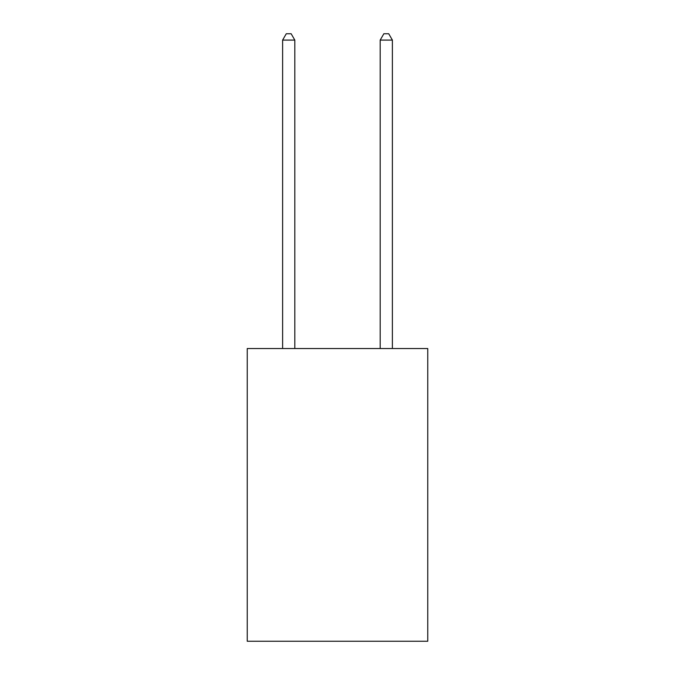 <?xml version="1.0" encoding="UTF-8"?>
<svg xmlns="http://www.w3.org/2000/svg" width="675" height="675" viewBox="0 0 675 675"><rect width="100%" height="100%" fill="white"/><g stroke="black" fill="none" stroke-linecap="round" stroke-linejoin="round"><path stroke-width="1.01" d="M427.756 348.528L427.756 641.25L247.244 641.25L247.244 348.528L427.756 348.528M294.815 348.528L294.815 40.095L282.614 40.095L282.614 348.528M282.614 40.095L286.276 33.75L291.153 33.75L294.815 40.095M392.386 348.528L392.386 40.095L380.185 40.095L380.185 348.528M380.185 40.095L383.847 33.75L388.724 33.75L392.386 40.095"/></g></svg>
